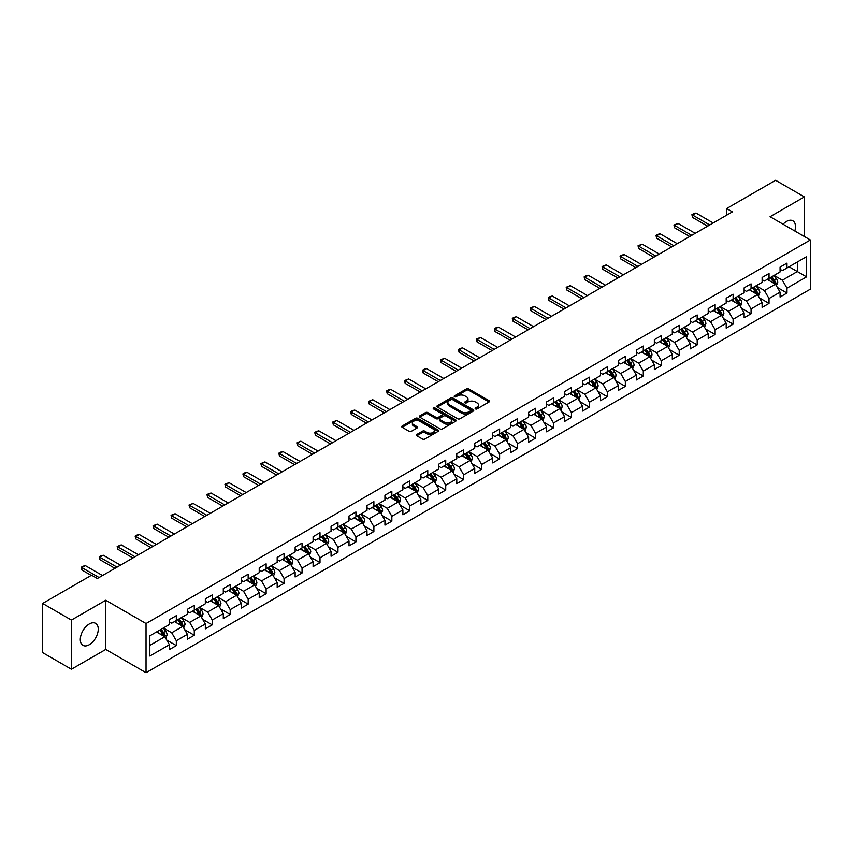 <?xml version="1.0" encoding="UTF-8"?>
<svg xmlns="http://www.w3.org/2000/svg" width="853" height="853" viewBox="0 0 853 853"><rect width="100%" height="100%" fill="white"/><g stroke="black" fill="none" stroke-linecap="round" stroke-linejoin="round"><path stroke-width="1.28" d="M475.462 408.907A1.12 0.65 0 0 0 477.051 408.907L489.057 401.976A1.599 0.928 0 0 0 489.526 401.315A1.599 0.928 0 0 0 489.057 400.665L468.713 388.925A1.599 0.928 0 0 0 466.452 388.925L454.446 395.856A1.12 0.65 0 0 0 456.024 396.773L457.581 395.867A5.118 2.954 0 0 1 464.81 395.867L466.506 396.848A5.118 2.954 0 0 1 468.009 398.937A5.118 2.954 0 0 1 466.506 401.027L464.949 401.923A1.12 0.65 0 0 0 466.538 402.84L468.094 401.944A5.118 2.954 0 0 1 475.324 401.944L477.019 402.915A5.118 2.954 0 0 1 478.512 405.004A5.118 2.954 0 0 1 477.019 407.094L475.462 407.99A1.12 0.65 0 0 0 475.462 408.907L475.462 407.99M89.277 644.719A12.699 7.336 120 0 0 97.573 633.534A12.699 7.336 120 0 0 95.632 623.351A12.699 7.336 120 0 0 89.277 623.98A12.699 7.336 120 0 0 80.982 635.176A12.699 7.336 120 0 0 82.933 645.348A12.699 7.336 120 0 0 89.277 644.719M794.804 231.014A12.699 7.336 120 0 0 792.863 220.81A12.699 7.336 120 0 0 786.519 221.439A12.699 7.336 120 0 0 783.065 224.232M416.84 434.465A1.599 0.928 0 0 0 416.371 435.115A1.599 0.928 0 0 0 416.84 435.766L422.544 439.06A1.599 0.928 0 0 0 424.805 439.06L438.143 431.362A1.599 0.928 0 0 0 438.613 430.712A1.599 0.928 0 0 0 438.143 430.061L417.799 418.311A1.599 0.928 0 0 0 415.539 418.311L402.2 426.01A1.599 0.928 0 0 0 401.742 426.671A1.599 0.928 0 0 0 402.2 427.321L409.099 431.298A1.599 0.928 0 0 0 411.359 431.298L417.064 428.003A1.599 0.928 0 0 0 417.533 427.353A1.599 0.928 0 0 0 417.064 426.703L413.652 424.73A4.276 2.463 0 0 1 412.394 422.981A4.276 2.463 0 0 1 415.038 420.7A4.276 2.463 0 0 1 419.697 421.233L433.089 428.963A4.276 2.463 0 0 1 434.337 430.712A4.276 2.463 0 0 1 431.693 432.993A4.276 2.463 0 0 1 427.044 432.46L424.805 431.17A1.599 0.928 0 0 0 422.544 431.17L416.84 434.465L416.84 435.766L422.544 432.503L422.544 431.17M105.74 600.256L71.428 620.067L42.65 603.444L42.65 652.63L71.428 669.253L105.74 649.442L146.034 672.708L146.034 623.522L105.74 600.256L105.74 649.442M804.368 236.526L804.368 196.904L770.056 216.715L810.35 239.981L146.034 623.522M804.368 196.904L775.58 180.292L726.649 208.537L726.649 215.191M42.65 603.444L91.58 575.199L97.338 578.515L732.407 211.864L726.649 208.537M457.688 418.77A1.599 0.928 0 0 0 459.948 418.77L473.287 411.071A1.599 0.928 0 0 0 473.756 410.421A1.599 0.928 0 0 0 473.287 409.771L452.943 398.02A1.599 0.928 0 0 0 450.683 398.02L437.354 405.719A1.599 0.928 0 0 0 436.885 406.38A1.599 0.928 0 0 0 437.354 407.03L457.688 418.77M433.9 409.141A1.12 0.65 0 0 1 435.03 409.301L455.694 421.233L442.376 428.92A1.599 0.928 0 0 1 440.116 428.92L419.783 417.17L425.487 413.908L425.487 412.575L419.783 415.869A1.599 0.928 0 0 0 419.313 416.52A1.599 0.928 0 0 0 419.783 417.17L419.783 415.869M425.487 413.908A1.599 0.928 0 0 1 427.748 413.908L427.748 412.575A1.599 0.928 0 0 0 425.487 412.575M427.748 412.575L435.99 417.341A1.599 0.928 0 0 0 438.25 417.341L442.046 415.155A1.599 0.928 0 0 0 442.504 414.494A1.599 0.928 0 0 0 442.046 413.844L433.452 408.886A1.12 0.65 0 0 1 435.03 407.979L455.715 419.911A1.599 0.928 0 0 1 456.184 420.572A1.599 0.928 0 0 1 455.715 421.222L455.715 419.911M146.034 672.708L810.35 289.167L810.35 239.981M166.708 640.038L176.315 645.593L176.315 640.731L187.372 634.355L187.372 639.206L194.281 635.218L194.281 630.367L205.328 623.98L205.328 628.842L212.237 624.854L212.237 619.992L223.294 613.616L223.294 618.468L230.203 614.48L230.203 609.628L241.25 603.242L241.25 608.104L248.159 604.105L248.159 599.254L259.216 592.878L259.216 597.729L266.125 593.741L266.125 588.89L277.172 582.503L277.172 587.354L284.081 583.367L284.081 578.515L295.138 572.139L295.138 576.991L302.047 573.003L302.047 568.151L313.094 561.764L313.094 566.616L320.003 562.628L320.003 557.777L331.06 551.401L331.06 556.252L337.959 552.264L337.959 547.413L349.016 541.026L349.016 545.877L355.925 541.89L355.925 537.038L366.982 530.662L366.982 535.513L373.881 531.526L373.881 526.674L384.938 520.287L384.938 525.139L391.847 521.151L391.847 516.3L402.893 509.923L402.893 514.775L409.803 510.787L409.803 505.936L420.86 499.549L420.86 504.4L427.769 500.412L427.769 495.561L438.815 489.185L438.815 494.036L445.724 490.048L445.724 485.197L456.781 478.81L456.781 483.662L463.691 479.674L463.691 474.822L474.737 468.446L474.737 473.298L481.646 469.31L481.646 464.459L492.703 458.072L492.703 462.923L499.613 458.935L499.613 454.084L510.659 447.708L510.659 452.559L517.568 448.571L517.568 443.72L528.625 437.333L528.625 442.185L535.535 438.197L535.535 433.345L546.581 426.969L546.581 431.821L553.49 427.833L553.49 422.981L564.547 416.595L564.547 421.446L571.446 417.458L571.446 412.607L582.503 406.231L582.503 411.082L589.412 407.094L589.412 402.243L600.469 395.856L600.469 400.707L607.368 396.72L607.368 391.868L618.425 385.492L618.425 390.343L625.334 386.356L625.334 381.504L636.381 375.117L636.381 379.969L643.29 375.981L643.29 371.13L654.347 364.753L654.347 369.605L661.256 365.617L661.256 360.766L672.303 354.379L672.303 359.23L679.212 355.243L679.212 350.391L690.269 344.015L690.269 348.866L697.178 344.879L697.178 340.016L708.225 333.64L708.225 338.492L715.134 334.504L715.134 329.653L726.191 323.266L726.191 328.128L733.1 324.14L733.1 319.278L744.147 312.902L744.147 317.753L751.056 313.765L751.056 308.914L762.113 302.527L762.113 307.389L769.022 303.401L769.022 298.539L780.068 292.163L780.068 297.015L786.978 293.027L786.978 288.175L806.554 276.873L806.554 256.668L797.342 261.988L797.342 271.553L806.554 276.873M176.315 645.593L169.406 649.581L169.406 644.719L149.84 656.021L149.84 635.816L169.406 624.513L169.406 619.662L176.315 615.674L176.315 620.526L187.372 614.149L187.372 609.298L194.281 605.31L194.281 610.162L205.328 603.775L205.328 598.923L212.237 594.936L212.237 599.787L223.294 593.411L223.294 588.559L230.203 584.572L230.203 589.423L241.25 583.036L241.25 578.185L248.159 574.197L248.159 579.048L259.216 572.672L259.216 567.821L266.125 563.833L266.125 568.684L277.172 562.298L277.172 557.446L284.081 553.458L284.081 558.31L295.138 551.934L295.138 547.082L302.047 543.094L302.047 547.946L313.094 541.559L313.094 536.708L320.003 532.72L320.003 537.571L331.06 531.195L331.06 526.344L337.959 522.356L337.959 527.207L349.016 520.82L349.016 515.969L355.925 511.981L355.925 516.833L366.982 510.457L366.982 505.605L373.881 501.607L373.881 506.469L384.938 500.082L384.938 495.23L391.847 491.243L391.847 496.094L402.893 489.718L402.893 484.856L409.803 480.868L409.803 485.73L420.86 479.343L420.86 474.492L427.769 470.504L427.769 475.356L438.815 468.979L438.815 464.117L445.724 460.13L445.724 464.992L456.781 458.605L456.781 453.753L463.691 449.766L463.691 454.617L474.737 448.241L474.737 443.379L481.646 439.391L481.646 444.242L492.703 437.866L492.703 433.015L499.613 429.027L499.613 433.878L510.659 427.492L510.659 422.64L517.568 418.652L517.568 423.504L528.625 417.128L528.625 412.276L535.535 408.288L535.535 413.14L546.581 406.753L546.581 401.902L553.49 397.914L553.49 402.765L564.547 396.389L564.547 391.538L571.446 387.55L571.446 392.401L582.503 386.014L582.503 381.163L589.412 377.175L589.412 382.027L600.469 375.651L600.469 370.799L607.368 366.811L607.368 371.663L618.425 365.276L618.425 360.424L625.334 356.437L625.334 361.288L636.381 354.912L636.381 350.061L643.29 346.073L643.29 350.924L654.347 344.537L654.347 339.686L661.256 335.698L661.256 340.55L672.303 334.173L672.303 329.322L679.212 325.334L679.212 330.186L690.269 323.799L690.269 318.947L697.178 314.96L697.178 319.811L708.225 313.435L708.225 308.583L715.134 304.596L715.134 309.447L726.191 303.06L726.191 298.209L733.1 294.221L733.1 299.072L744.147 292.696L744.147 287.845L751.056 283.857L751.056 288.709L762.113 282.322L762.113 277.47L769.022 273.482L769.022 278.334L780.068 271.958L780.068 267.106L786.978 263.119L786.978 267.97L806.554 256.668M174.481 621.592L182.766 626.379L171.709 632.755L163.424 627.968M169.406 621.858L171.709 623.191L176.315 620.526M171.709 632.755L176.315 640.731M182.766 626.379L187.372 634.355M192.437 611.217L200.722 616.005L189.675 622.391L181.38 617.604M187.372 611.484L189.675 612.817L194.281 610.162M189.675 622.391L194.281 630.367M200.722 616.005L205.328 623.98M210.392 600.853L218.688 605.641L207.631 612.017L199.346 607.229M205.328 601.12L207.631 602.453L212.237 599.787M207.631 612.017L212.237 619.992M218.688 605.641L223.294 613.616M228.359 590.479L236.644 595.266L225.597 601.653L217.302 596.865M223.294 590.745L225.597 592.078L230.203 589.423M225.597 601.653L230.203 609.628M236.644 595.266L241.25 603.242M246.314 580.115L254.61 584.902L243.553 591.278L235.268 586.491M241.25 580.381L243.553 581.714L248.159 579.048M243.553 591.278L248.159 599.254M254.61 584.902L259.216 592.878M264.281 569.74L272.565 574.527L261.519 580.914L253.224 576.127M259.216 570.007L261.519 571.339L266.125 568.684M261.519 580.914L266.125 588.89M272.565 574.527L277.172 582.503M282.236 559.376L290.532 564.164L279.475 570.54L271.19 565.752M277.172 559.643L279.475 560.975L284.081 558.31M279.475 570.54L284.081 578.515M290.532 564.164L295.138 572.139M300.203 549.001L308.487 553.789L297.441 560.176L289.146 555.388M295.138 549.268L297.441 550.601L302.047 547.946M297.441 560.176L302.047 568.151M308.487 553.789L313.094 561.764M318.158 538.638L326.454 543.425L315.397 549.801L307.112 545.014M313.094 538.904L315.397 540.226L320.003 537.571M315.397 549.801L320.003 557.777M326.454 543.425L331.06 551.401M336.125 528.263L344.409 533.05L333.363 539.437L325.068 534.65M331.06 528.529L333.363 529.862L337.959 527.207M333.363 539.437L337.959 547.413M344.409 533.05L349.016 541.026M354.08 517.899L362.376 522.686L351.319 529.063L343.034 524.275M349.016 518.166L351.319 519.488L355.925 516.833M351.319 529.063L355.925 537.038M362.376 522.686L366.982 530.662M372.047 507.524L380.331 512.312L369.274 518.699L360.99 513.911M366.982 507.791L369.274 509.124L373.881 506.469M369.274 518.699L373.881 526.674M380.331 512.312L384.938 520.287M390.002 497.16L398.298 501.948L387.241 508.324L378.945 503.537M384.938 497.427L387.241 498.749L391.847 496.094M387.241 508.324L391.847 516.3M398.298 501.948L402.893 509.923M407.969 486.786L416.253 491.573L405.196 497.96L396.912 493.173M402.893 487.052L405.196 488.385L409.803 485.73M405.196 497.96L409.803 505.936M416.253 491.573L420.86 499.549M425.924 476.422L434.209 481.209L423.163 487.585L414.867 482.798M420.86 476.688L423.163 478.011L427.769 475.356M423.163 487.585L427.769 495.561M434.209 481.209L438.815 489.185M443.88 466.047L452.175 470.835L441.118 477.222L432.834 472.434M438.815 466.314L441.118 467.647L445.724 464.992M441.118 477.222L445.724 485.197M452.175 470.835L456.781 478.81M461.846 455.683L470.131 460.471L459.085 466.847L450.789 462.059M456.781 455.95L459.085 457.272L463.691 454.617M459.085 466.847L463.691 474.822M470.131 460.471L474.737 468.446M479.802 445.309L488.097 450.096L477.04 456.483L468.755 451.695M474.737 445.575L477.04 446.908L481.646 444.242M477.04 456.483L481.646 464.459M488.097 450.096L492.703 458.072M497.768 434.945L506.053 439.732L495.007 446.108L486.711 441.321M492.703 435.211L495.007 436.533L499.613 433.878M495.007 446.108L499.613 454.084M506.053 439.732L510.659 447.708M515.724 424.57L524.019 429.358L512.962 435.744L504.677 430.957M510.659 424.837L512.962 426.169L517.568 423.504M512.962 435.744L517.568 443.72M524.019 429.358L528.625 437.333M533.69 414.206L541.975 418.994L530.929 425.37L522.633 420.582M528.625 414.473L530.929 415.795L535.535 413.14M530.929 425.37L535.535 433.345M541.975 418.994L546.581 426.969M551.646 403.832L559.941 408.619L548.884 415.006L540.599 410.218M546.581 404.098L548.884 405.431L553.49 402.765M548.884 415.006L553.49 422.981M559.941 408.619L564.547 416.595M569.612 393.468L577.897 398.255L566.85 404.631L558.555 399.844M564.547 393.734L566.85 395.056L571.446 392.401M566.85 404.631L571.446 412.607M577.897 398.255L582.503 406.231M587.568 383.093L595.863 387.88L584.806 394.257L576.521 389.48M582.503 383.36L584.806 384.692L589.412 382.027M584.806 394.257L589.412 402.243M595.863 387.88L600.469 395.856M605.534 372.729L613.819 377.506L602.762 383.893L594.477 379.105M600.469 372.996L602.762 374.318L607.368 371.663M602.762 383.893L607.368 391.868M613.819 377.506L618.425 385.492M623.49 362.354L631.785 367.142L620.728 373.518L612.433 368.741M618.425 362.621L620.728 363.954L625.334 361.288M620.728 373.518L625.334 381.504M631.785 367.142L636.381 375.117M641.456 351.99L649.741 356.767L638.684 363.154L630.399 358.367M636.381 352.257L638.684 353.579L643.29 350.924M638.684 363.154L643.29 371.13M649.741 356.767L654.347 364.753M659.412 341.616L667.696 346.403L656.65 352.779L648.355 348.003M654.347 341.882L656.65 343.215L661.256 340.55M656.65 352.779L661.256 360.766M667.696 346.403L672.303 354.379M677.367 331.252L685.663 336.029L674.606 342.416L666.321 337.628M672.303 331.508L674.606 332.841L679.212 330.186M674.606 342.416L679.212 350.391M685.663 336.029L690.269 344.015M695.334 320.877L703.618 325.665L692.572 332.041L684.277 327.264M690.269 321.144L692.572 322.477L697.178 319.811M692.572 332.041L697.178 340.016M703.618 325.665L708.225 333.64M713.289 310.513L721.585 315.29L710.528 321.677L702.243 316.889M708.225 310.769L710.528 312.102L715.134 309.447M710.528 321.677L715.134 329.653M721.585 315.29L726.191 323.266M731.256 300.139L739.54 304.926L728.494 311.302L720.199 306.515M726.191 300.405L728.494 301.738L733.1 299.072M728.494 311.302L733.1 319.278M739.54 304.926L744.147 312.902M749.211 289.775L757.507 294.552L746.45 300.938L738.165 296.151M744.147 290.031L746.45 291.363L751.056 288.709M746.45 300.938L751.056 308.914M757.507 294.552L762.113 302.527M767.178 279.4L775.462 284.188L764.416 290.564L756.121 285.776M762.113 279.667L764.416 281L769.022 278.334M764.416 290.564L769.022 298.539M775.462 284.188L780.068 292.163M789.046 266.776L797.342 271.553L782.372 280.2L774.087 275.412M780.068 269.292L782.372 270.625L786.978 267.97M782.372 280.2L786.978 288.175M71.428 620.067L71.428 669.253M149.84 645.39L164.81 636.743L156.515 631.966M164.81 636.743L169.406 644.719M777.36 287.472L786.978 293.027M759.405 297.846L769.022 303.401M741.449 308.21L751.056 313.765M723.483 318.585L733.1 324.14M705.527 328.959L715.134 334.504M687.561 339.323L697.178 344.879M669.605 349.698L679.212 355.243M651.639 360.062L661.256 365.617M633.683 370.437L643.29 375.981M615.717 380.801L625.334 386.356M597.761 391.175L607.368 396.72M579.795 401.539L589.412 407.094M561.839 411.914L571.446 417.458M543.873 422.278L553.49 427.833M525.917 432.652L535.535 438.197M507.951 443.016L517.568 448.571M489.995 453.391L499.613 458.935M472.04 463.755L481.646 469.31M454.073 474.129L463.691 479.674M436.118 484.493L445.724 490.048M418.151 494.868L427.769 500.412M400.196 505.232L409.803 510.787M382.229 515.607L391.847 521.151M364.274 525.97L373.881 531.526M346.307 536.345L355.925 541.89M328.352 546.709L337.959 552.264M310.385 557.084L320.003 562.628M292.43 567.448L302.047 573.003M274.463 577.822L284.081 583.367M256.508 588.186L266.125 593.741M238.552 598.561L248.159 604.105M220.586 608.925L230.203 614.48M202.63 619.299L212.237 624.854M184.664 629.663L194.281 635.218M475.91 409.067L477.019 408.427A5.118 2.954 0 0 0 478.512 406.337L478.512 405.004M468.009 398.937L468.009 400.27A5.118 2.954 0 0 1 466.506 402.36L465.397 402.989M489.057 400.665L489.057 401.976L468.713 390.247A1.599 0.928 0 0 0 466.452 390.247L454.894 396.922M473.266 411.082L452.943 399.353A1.599 0.928 0 0 0 450.683 399.353L437.376 407.041L437.354 405.719M470.461 410.879A1.12 0.65 0 0 0 470.461 409.962L452.612 399.652A1.12 0.65 0 0 0 451.024 399.652L449.382 400.601A5.118 2.954 0 0 0 447.889 402.691A5.118 2.954 0 0 0 449.382 404.78L461.59 411.828A5.118 2.954 0 0 0 468.819 411.828L470.461 410.879L470.461 412.212A1.12 0.65 0 0 0 470.792 411.754L470.792 410.421M447.889 402.691L447.889 404.023A5.118 2.954 0 0 0 449.382 406.103L449.382 404.78M470.461 412.212L468.819 413.151A5.118 2.954 0 0 1 461.59 413.151L449.382 406.103M427.748 413.908L435.99 418.663A1.599 0.928 0 0 0 438.25 418.663L442.046 416.477A1.599 0.928 0 0 0 442.504 415.827L442.504 414.494M444.552 422.278A4.276 2.463 0 0 0 449.211 422.811A4.276 2.463 0 0 0 451.855 420.529A4.276 2.463 0 0 0 450.597 418.791L445.884 416.061A1.599 0.928 0 0 0 443.624 416.061L439.839 418.247A1.599 0.928 0 0 0 439.37 418.908A1.599 0.928 0 0 0 439.839 419.559L444.552 422.278L444.552 423.61A4.276 2.463 0 0 0 449.211 424.144A4.276 2.463 0 0 0 451.855 421.862L451.855 420.529M439.37 418.908L439.37 420.23A1.599 0.928 0 0 0 439.839 420.881L439.839 419.559M444.552 423.61L439.839 420.881M434.337 430.712L434.337 432.044A4.276 2.463 0 0 1 431.693 434.326A4.276 2.463 0 0 1 427.044 433.782L424.805 432.503A1.599 0.928 0 0 0 422.544 432.503M412.394 422.981L412.394 424.314A4.276 2.463 0 0 0 413.652 426.052L413.652 424.73M417.064 426.703L417.064 428.003L413.652 426.052M438.143 430.061L438.143 431.362L417.799 419.644A1.599 0.928 0 0 0 415.539 419.644L402.221 427.332M776.379 285.766L777.744 282.311A4.318 2.495 -120 0 0 776.369 278.632L773.991 275.466M769.854 280.946L768.233 278.792M770.419 277.524L772.797 280.701A4.318 2.495 60 0 1 774.034 283.292L775.42 282.492A4.318 2.495 -120 0 0 774.183 279.901L771.805 276.724M770.717 277.353L773.362 280.872A2.196 1.269 60 0 1 773.756 281.543L775.42 282.492M709.728 224.957L692.551 215.041L692.551 217.44L691.911 214.679L693.638 213.676L696.005 213.047L713.183 222.964M707.649 226.152L692.551 217.44M696.005 213.047L692.551 215.041L691.911 214.679M758.413 296.13L759.788 292.686A4.318 2.495 -120 0 0 758.402 289.007L756.035 285.83M751.888 291.31L750.277 289.156M752.463 287.898L754.841 291.065A4.318 2.495 60 0 1 756.078 293.667L757.453 292.867A4.318 2.495 -120 0 0 756.216 290.265L753.839 287.098M752.762 287.717L755.395 291.236A2.196 1.269 60 0 1 755.801 291.907L757.453 292.867M740.457 306.504L741.822 303.05A4.318 2.495 -120 0 0 740.447 299.371L738.069 296.204M733.932 301.685L732.311 299.531M734.497 298.262L736.875 301.44A4.318 2.495 60 0 1 738.112 304.031L739.498 303.231A4.318 2.495 -120 0 0 738.261 300.64L735.883 297.462M734.806 298.092L737.44 301.61A2.196 1.269 60 0 1 737.834 302.282L739.498 303.231M691.762 235.332L674.584 225.416L674.584 227.804L673.955 225.043L678.039 223.422L695.216 233.338M689.693 236.526L674.584 227.804M678.039 223.422L674.584 225.416L673.955 225.043M673.806 245.696L656.629 235.78L656.629 238.179L655.989 235.417L657.716 234.415L660.083 233.786L677.261 243.702M671.727 246.901L656.629 238.179M660.083 233.786L656.629 235.78L655.989 235.417M722.491 316.868L723.866 313.424A4.318 2.495 -120 0 0 722.48 309.746L720.113 306.568M715.966 312.049L714.356 309.895M716.541 308.637L718.919 311.803A4.318 2.495 60 0 1 720.156 314.405L721.531 313.605A4.318 2.495 -120 0 0 720.295 311.004L717.917 307.837M716.84 308.455L719.474 311.985A2.196 1.269 60 0 1 719.879 312.646L721.531 313.605M704.535 327.243L705.9 323.788A4.318 2.495 -120 0 0 704.525 320.12L702.147 316.943M698.01 322.423L696.389 320.27M698.575 319.001L700.953 322.178A4.318 2.495 60 0 1 702.19 324.769L703.576 323.969A4.318 2.495 -120 0 0 702.339 321.378L699.961 318.201M698.884 318.83L701.518 322.349A2.196 1.269 60 0 1 701.912 323.02L703.576 323.969M686.569 337.607L687.944 334.163A4.318 2.495 -120 0 0 686.569 330.484L684.191 327.317M680.044 332.787L678.434 330.633M680.619 329.375L682.997 332.542A4.318 2.495 60 0 1 684.234 335.144L685.609 334.344A4.318 2.495 -120 0 0 684.373 331.742L682.005 328.576M680.918 329.194L683.552 332.723A2.196 1.269 60 0 1 683.957 333.384L685.609 334.344M655.84 256.071L638.662 246.154L638.662 248.543L638.033 245.781L642.117 244.161L659.294 254.077M653.771 257.265L638.662 248.543M642.117 244.161L638.662 246.154L638.033 245.781M637.884 266.435L620.707 256.518L620.707 258.917L620.067 256.156L621.794 255.154L624.161 254.525L641.339 264.441M635.805 267.639L620.707 258.917M624.161 254.525L620.707 256.518L620.067 256.156M619.918 276.809L602.74 266.893L602.74 269.281L602.111 266.52L606.195 264.899L623.372 274.815M617.849 278.003L602.74 269.281M606.195 264.899L602.74 266.893L602.111 266.52M601.962 287.173L584.785 277.257L584.785 279.656L584.145 276.894L585.872 275.892L588.239 275.263L605.417 285.179M599.894 288.378L584.785 279.656M588.239 275.263L584.785 277.257L584.145 276.894M583.996 297.548L566.818 287.632L566.818 290.02L566.189 287.258L570.273 285.638L587.45 295.554M581.927 298.742L566.818 290.02M570.273 285.638L566.818 287.632L566.189 287.258M566.04 307.912L548.863 297.996L548.863 300.395L548.234 297.633L549.961 296.631L552.317 296.002L569.495 305.918M563.972 309.117L548.863 300.395M552.317 296.002L548.863 297.996L548.234 297.633M548.084 318.286L530.897 308.37L530.897 310.759L530.267 307.997L534.351 306.376L551.528 316.292M546.005 319.48L530.897 310.759M534.351 306.376L530.897 308.37L530.267 307.997M530.118 328.65L512.941 318.734L512.941 321.133L512.312 318.372L514.039 317.369L516.396 316.74L533.573 326.656M528.05 329.855L512.941 321.133M516.396 316.74L512.941 318.734L512.312 318.372M512.163 339.025L494.985 329.109L494.985 331.497L494.345 328.746L496.073 327.744L498.429 327.115L515.617 337.031M510.083 340.219L494.985 331.497M498.429 327.115L494.985 329.109L494.345 328.746M494.196 349.389L477.019 339.473L477.019 341.872L476.39 339.11L480.474 337.479L497.651 347.395M492.128 350.594L477.019 341.872M480.474 337.479L477.019 339.473L476.39 339.11M476.241 359.763L459.063 349.847L459.063 352.236L458.424 349.485L460.151 348.482L462.518 347.853L479.695 357.77M474.161 360.958L459.063 352.236M462.518 347.853L459.063 349.847L458.424 349.485M458.274 370.127L441.097 360.211L441.097 362.61L440.468 359.849L444.552 358.217L461.729 368.133M456.206 371.332L441.097 362.61M444.552 358.217L441.097 360.211L440.468 359.849M440.319 380.502L423.141 370.586L423.141 372.974L422.502 370.223L424.229 369.221L426.596 368.592L443.773 378.508M438.239 381.696L423.141 372.974M426.596 368.592L423.141 370.586L422.502 370.223M422.352 390.877L405.175 380.95L405.175 383.349L404.546 380.587L408.63 378.956L425.807 388.872M420.284 392.071L405.175 383.349M408.63 378.956L405.175 380.95L404.546 380.587M404.397 401.241L387.219 391.324L387.219 393.713L386.58 390.962L388.307 389.96L390.674 389.331L407.851 399.247M402.317 402.435L387.219 393.713M390.674 389.331L387.219 391.324L386.58 390.962M386.43 411.615L369.253 401.688L369.253 404.087L368.624 401.326L372.708 399.694L389.885 409.621M384.362 412.809L369.253 404.087M372.708 399.694L369.253 401.688L368.624 401.326M368.475 421.979L351.297 412.063L351.297 414.451L350.658 411.7L352.385 410.698L354.752 410.069L371.929 419.985M366.406 423.173L351.297 414.451M354.752 410.069L351.297 412.063L350.658 411.7M350.508 432.354L333.331 422.427L333.331 424.826L332.702 422.064L336.786 420.433L353.963 430.36M348.44 433.548L333.331 424.826M336.786 420.433L333.331 422.427L332.702 422.064M332.553 442.718L315.375 432.802L315.375 435.19L314.746 432.439L316.474 431.437L318.83 430.808L336.007 440.724M330.484 443.912L315.375 435.19M318.83 430.808L315.375 432.802L314.746 432.439M668.613 347.981L669.978 344.527A4.318 2.495 -120 0 0 668.603 340.859L666.225 337.681M662.088 343.162L660.467 341.008M662.653 339.739L665.031 342.917A4.318 2.495 60 0 1 666.268 345.508L667.654 344.708A4.318 2.495 -120 0 0 666.417 342.117L664.039 338.94M662.962 339.569L665.596 343.087A2.196 1.269 60 0 1 665.99 343.759L667.654 344.708M650.647 358.345L652.023 354.901A4.318 2.495 -120 0 0 650.647 351.223L648.269 348.056M644.122 353.526L642.512 351.372M644.697 350.114L647.075 353.281A4.318 2.495 60 0 1 648.312 355.882L649.687 355.083A4.318 2.495 -120 0 0 648.451 352.492L646.084 349.314M644.996 349.943L647.63 353.462A2.196 1.269 60 0 1 648.035 354.123L649.687 355.083M632.691 368.72L634.056 365.265A4.318 2.495 -120 0 0 632.681 361.597L630.303 358.42M626.166 363.9L624.545 361.747M626.742 360.478L629.109 363.655A4.318 2.495 60 0 1 630.346 366.246L631.732 365.447A4.318 2.495 -120 0 0 630.495 362.856L628.117 359.689M627.04 360.307L629.674 363.826A2.196 1.269 60 0 1 630.068 364.498L631.732 365.447M614.725 379.084L616.101 375.64A4.318 2.495 -120 0 0 614.725 371.961L612.347 368.795M608.2 374.264L606.59 372.111M608.775 370.852L611.153 374.019A4.318 2.495 60 0 1 612.39 376.621L613.765 375.821A4.318 2.495 -120 0 0 612.539 373.23L610.162 370.053M609.074 370.682L611.718 374.2A2.196 1.269 60 0 1 612.113 374.862L613.765 375.821M596.769 389.458L598.134 386.004A4.318 2.495 -120 0 0 596.759 382.336L594.381 379.159M590.244 384.639L588.623 382.485M590.82 381.216L593.198 384.394A4.318 2.495 60 0 1 594.424 386.985L595.81 386.185A4.318 2.495 -120 0 0 594.573 383.594L592.195 380.427M591.118 381.046L593.752 384.564A2.196 1.269 60 0 1 594.157 385.236L595.81 386.185M578.803 399.822L580.179 396.378A4.318 2.495 -120 0 0 578.803 392.7L576.425 389.533M572.278 395.003L570.668 392.849M572.853 391.591L575.231 394.758A4.318 2.495 60 0 1 576.468 397.359L577.844 396.56A4.318 2.495 -120 0 0 576.617 393.969L574.24 390.791M573.152 391.42L575.796 394.939A2.196 1.269 60 0 1 576.191 395.6L577.844 396.56M560.847 410.197L562.212 406.742A4.318 2.495 -120 0 0 560.837 403.074L558.459 399.897M554.322 405.378L552.712 403.224M554.898 401.955L557.276 405.132A4.318 2.495 60 0 1 558.502 407.723L559.888 406.924A4.318 2.495 -120 0 0 558.651 404.333L556.273 401.166M555.196 401.784L557.83 405.303A2.196 1.269 60 0 1 558.235 405.975L559.888 406.924M542.892 420.561L544.257 417.117A4.318 2.495 -120 0 0 542.881 413.438L540.503 410.272M536.356 415.742L534.746 413.588M536.932 412.33L539.309 415.496A4.318 2.495 60 0 1 540.546 418.098L541.932 417.298A4.318 2.495 -120 0 0 540.695 414.707L538.318 411.53M537.23 412.159L539.874 415.678A2.196 1.269 60 0 1 540.269 416.339L541.932 417.298M524.926 430.936L526.301 427.481A4.318 2.495 -120 0 0 524.915 423.813L522.548 420.636M518.4 426.116L516.79 423.962M518.976 422.693L521.354 425.871A4.318 2.495 60 0 1 522.58 428.462L523.966 427.673A4.318 2.495 -120 0 0 522.729 425.071L520.351 421.904M519.274 422.523L521.908 426.042A2.196 1.269 60 0 1 522.313 426.713L523.966 427.673M506.97 441.3L508.335 437.856A4.318 2.495 -120 0 0 506.959 434.177L504.581 431.01M500.444 436.48L498.824 434.326M501.01 433.068L503.387 436.235A4.318 2.495 60 0 1 504.624 438.837L506.01 438.037A4.318 2.495 -120 0 0 504.773 435.446L502.396 432.268M501.319 432.897L503.952 436.416A2.196 1.269 60 0 1 504.347 437.077L506.01 438.037M489.004 451.674L490.379 448.22A4.318 2.495 -120 0 0 488.993 444.552L486.626 441.374M482.478 446.855L480.868 444.701M483.054 443.432L485.432 446.609A4.318 2.495 60 0 1 486.668 449.2L488.044 448.411A4.318 2.495 -120 0 0 486.807 445.81L484.429 442.643M483.352 443.261L485.986 446.78A2.196 1.269 60 0 1 486.391 447.452L488.044 448.411M471.048 462.038L472.413 458.594A4.318 2.495 -120 0 0 471.037 454.916L468.66 451.749M464.522 457.229L462.902 455.065M465.088 453.807L467.465 456.973A4.318 2.495 60 0 1 468.702 459.575L470.088 458.775A4.318 2.495 -120 0 0 468.851 456.184L466.474 453.007M465.397 453.636L468.03 457.155A2.196 1.269 60 0 1 468.425 457.816L470.088 458.775M453.082 472.413L454.457 468.958A4.318 2.495 -120 0 0 453.082 465.29L450.704 462.113M446.556 467.593L444.946 465.439M447.132 464.171L449.51 467.348A4.318 2.495 60 0 1 450.747 469.939L452.122 469.15A4.318 2.495 -120 0 0 450.885 466.548L448.518 463.382M447.43 464L450.064 467.519A2.196 1.269 60 0 1 450.469 468.19L452.122 469.15M435.126 482.777L436.491 479.333A4.318 2.495 -120 0 0 435.115 475.654L432.738 472.487M428.601 477.968L426.98 475.803M429.166 474.545L431.543 477.712A4.318 2.495 60 0 1 432.78 480.314L434.166 479.514A4.318 2.495 -120 0 0 432.929 476.923L430.552 473.746M429.475 474.375L432.108 477.893A2.196 1.269 60 0 1 432.503 478.554L434.166 479.514M417.16 493.151L418.535 489.697A4.318 2.495 -120 0 0 417.16 486.029L414.782 482.851M410.634 488.332L409.024 486.178M411.21 484.92L413.588 488.087A4.318 2.495 60 0 1 414.825 490.678L416.2 489.889A4.318 2.495 -120 0 0 414.963 487.287L412.596 484.12M411.509 484.739L414.142 488.257A2.196 1.269 60 0 1 414.547 488.929L416.2 489.889M399.204 503.515L400.569 500.071A4.318 2.495 -120 0 0 399.193 496.393L396.816 493.226M392.679 498.706L391.058 496.542M393.254 495.284L395.621 498.461A4.318 2.495 60 0 1 396.858 501.052L398.244 500.253A4.318 2.495 -120 0 0 397.008 497.662L394.63 494.484M393.553 495.113L396.187 498.632A2.196 1.269 60 0 1 396.581 499.293L398.244 500.253M381.238 513.89L382.613 510.435A4.318 2.495 -120 0 0 381.238 506.767L378.86 503.59M374.712 509.07L373.102 506.917M375.288 505.658L377.666 508.825A4.318 2.495 60 0 1 378.903 511.416L380.278 510.627A4.318 2.495 -120 0 0 379.052 508.025L376.674 504.859M375.587 505.477L378.231 508.996A2.196 1.269 60 0 1 378.625 509.667L380.278 510.627M363.282 524.254L364.647 520.81A4.318 2.495 -120 0 0 363.271 517.131L360.894 513.964M356.757 519.445L355.136 517.291M357.332 516.022L359.699 519.2A4.318 2.495 60 0 1 360.936 521.791L362.322 520.991A4.318 2.495 -120 0 0 361.086 518.4L358.708 515.223M357.631 515.852L360.265 519.37A2.196 1.269 60 0 1 360.67 520.031L362.322 520.991M345.316 534.628L346.691 531.174A4.318 2.495 -120 0 0 345.316 527.506L342.938 524.328M338.79 529.809L337.18 527.655M339.366 526.397L341.744 529.564A4.318 2.495 60 0 1 342.981 532.155L344.356 531.366A4.318 2.495 -120 0 0 343.13 528.764L340.752 525.597M339.665 526.216L342.309 529.734A2.196 1.269 60 0 1 342.703 530.406L344.356 531.366M327.36 545.003L328.725 541.548A4.318 2.495 -120 0 0 327.349 537.87L324.972 534.703M320.835 540.184L319.225 538.03M321.41 536.761L323.788 539.938A4.318 2.495 60 0 1 325.014 542.529L326.4 541.73A4.318 2.495 -120 0 0 325.164 539.139L322.786 535.961M321.709 536.59L324.343 540.109A2.196 1.269 60 0 1 324.748 540.77L326.4 541.73M309.404 555.367L310.769 551.912A4.318 2.495 -120 0 0 309.394 548.244L307.016 545.067M302.868 550.548L301.258 548.394M303.444 547.136L305.822 550.302A4.318 2.495 60 0 1 307.059 552.904L308.445 552.104A4.318 2.495 -120 0 0 307.208 549.503L304.83 546.336M303.743 546.954L306.387 550.473A2.196 1.269 60 0 1 306.781 551.145L308.445 552.104M291.438 565.742L292.803 562.287A4.318 2.495 -120 0 0 291.427 558.608L289.06 555.442M284.913 560.922L283.303 558.768M285.488 557.499L287.866 560.677A4.318 2.495 60 0 1 289.092 563.268L290.478 562.468A4.318 2.495 -120 0 0 289.242 559.877L286.864 556.7M285.787 557.329L288.421 560.847A2.196 1.269 60 0 1 288.826 561.519L290.478 562.468M273.482 576.106L274.847 572.651A4.318 2.495 -120 0 0 273.472 568.983L271.094 565.806M266.957 571.286L265.336 569.132M267.522 567.874L269.9 571.041A4.318 2.495 60 0 1 271.137 573.642L272.523 572.843A4.318 2.495 -120 0 0 271.286 570.241L268.908 567.074M267.831 567.693L270.465 571.211A2.196 1.269 60 0 1 270.859 571.883L272.523 572.843M255.516 586.48L256.892 583.025A4.318 2.495 -120 0 0 255.505 579.347L253.138 576.18M248.991 581.661L247.381 579.507M249.566 578.238L251.944 581.415A4.318 2.495 60 0 1 253.181 584.006L254.557 583.207A4.318 2.495 -120 0 0 253.32 580.616L250.942 577.438M249.865 578.067L252.499 581.586A2.196 1.269 60 0 1 252.904 582.258L254.557 583.207M237.56 596.844L238.925 593.4A4.318 2.495 -120 0 0 237.55 589.722L235.172 586.544M231.035 592.025L229.414 589.871M231.6 588.613L233.978 591.779A4.318 2.495 60 0 1 235.215 594.381L236.601 593.581A4.318 2.495 -120 0 0 235.364 590.98L232.986 587.813M231.909 588.431L234.543 591.95A2.196 1.269 60 0 1 234.938 592.622L236.601 593.581M314.586 453.092L297.409 443.165L297.409 445.565L296.78 442.803L300.864 441.172L318.041 451.098M312.518 454.286L297.409 445.565M300.864 441.172L297.409 443.165L296.78 442.803M296.631 463.456L279.453 453.54L279.453 455.928L278.824 453.178L280.552 452.175L282.908 451.546L300.085 461.462M294.562 464.65L279.453 455.928M282.908 451.546L279.453 453.54L278.824 453.178M278.675 473.831L261.498 463.915L261.498 466.303L260.858 463.542L264.942 461.91L282.119 471.837M276.596 475.025L261.498 466.303M264.942 461.91L261.498 463.915L260.858 463.542M260.709 484.195L243.531 474.279L243.531 476.667L242.902 473.916L244.63 472.914L246.986 472.285L264.163 482.201M258.64 485.389L243.531 476.667M246.986 472.285L243.531 474.279L242.902 473.916M242.753 494.569L225.576 484.653L225.576 487.042L224.936 484.28L229.03 482.659L246.208 492.576M240.674 495.764L225.576 487.042M229.03 482.659L225.576 484.653L224.936 484.28M224.787 504.933L207.61 495.017L207.61 497.406L206.98 494.655L208.708 493.652L211.064 493.023L228.241 502.939M222.718 506.128L207.61 497.406M211.064 493.023L207.61 495.017L206.98 494.655M206.831 515.308L189.654 505.392L189.654 507.78L189.014 505.019L193.109 503.398L210.286 513.314M204.752 516.502L189.654 507.78M193.109 503.398L189.654 505.392L189.014 505.019M188.865 525.672L171.688 515.756L171.688 518.155L171.058 515.393L172.786 514.391L175.142 513.762L192.32 523.678M186.796 526.866L171.688 518.155M175.142 513.762L171.688 515.756L171.058 515.393M170.909 536.047L153.732 526.13L153.732 528.519L153.092 525.757L157.187 524.137L174.364 534.053M168.83 537.241L153.732 528.519M157.187 524.137L153.732 526.13L153.092 525.757M219.594 607.219L220.97 603.764A4.318 2.495 -120 0 0 219.594 600.085L217.216 596.919M213.069 602.399L211.459 600.245M213.645 598.977L216.022 602.154A4.318 2.495 60 0 1 217.259 604.745L218.635 603.945A4.318 2.495 -120 0 0 217.398 601.354L215.02 598.177M213.943 598.806L216.577 602.325A2.196 1.269 60 0 1 216.982 602.996L218.635 603.945M152.943 546.41L135.766 536.494L135.766 538.893L135.137 536.132L136.864 535.13L139.22 534.5L156.398 544.417M150.874 547.605L135.766 538.893M139.22 534.5L135.766 536.494L135.137 536.132M201.639 617.583L203.003 614.139A4.318 2.495 -120 0 0 201.628 610.46L199.25 607.283M195.113 612.763L193.492 610.609M195.678 609.351L198.056 612.518A4.318 2.495 60 0 1 199.293 615.12L200.679 614.32A4.318 2.495 -120 0 0 199.442 611.718L197.064 608.552M195.987 609.17L198.621 612.689A2.196 1.269 60 0 1 199.016 613.36L200.679 614.32M134.987 556.785L117.81 546.869L117.81 549.257L117.17 546.496L121.265 544.875L138.442 554.791M132.908 557.979L117.81 549.257M121.265 544.875L117.81 546.869L117.17 546.496M183.672 627.957L185.048 624.503A4.318 2.495 -120 0 0 183.672 620.824L181.294 617.657M177.147 623.138L175.537 620.984M177.723 619.715L180.1 622.893A4.318 2.495 60 0 1 181.337 625.484L182.713 624.684A4.318 2.495 -120 0 0 181.476 622.093L179.109 618.915M178.021 619.545L180.655 623.063A2.196 1.269 60 0 1 181.06 623.735L182.713 624.684M117.021 567.149L99.844 557.233L99.844 559.632L99.215 556.87L100.942 555.868L103.298 555.239L120.476 565.155M114.952 568.343L99.844 559.632M103.298 555.239L99.844 557.233L99.215 556.87M165.717 638.321L167.081 634.877A4.318 2.495 -120 0 0 165.706 631.199L163.328 628.021M159.191 633.502L157.57 631.348M159.767 630.09L162.134 633.257A4.318 2.495 60 0 1 163.371 635.858L164.757 635.058A4.318 2.495 -120 0 0 163.52 632.457L161.142 629.29M160.065 629.909L162.699 633.427A2.196 1.269 60 0 1 163.094 634.099L164.757 635.058M99.065 577.524L81.888 567.608L81.888 569.996L81.259 567.234L82.976 566.243L85.343 565.614L102.52 575.53M91.239 575.391L81.888 569.996M85.343 565.614L81.888 567.608L81.259 567.234M477.019 408.427L477.019 407.094M464.949 402.84L464.949 401.923M466.506 402.36L466.506 401.027M454.446 396.773L454.446 395.856M466.452 390.247L466.452 388.925M468.713 390.247L468.713 388.925M450.683 399.353L450.683 398.02M452.943 399.353L452.943 398.02M473.287 411.071L473.287 409.771M461.59 413.151L461.59 411.828M468.819 413.151L468.819 411.828M435.99 418.663L435.99 417.341M438.25 418.663L438.25 417.341M442.046 416.477L442.046 415.155M435.03 409.301L435.03 407.979M424.805 432.503L424.805 431.17M427.044 433.782L427.044 432.46M402.2 427.321L402.2 426.01M415.539 419.644L415.539 418.311M417.799 419.644L417.799 418.311M775.036 283.942L777.712 282.396M774.183 279.901L776.369 278.632M771.112 281.671L772.797 280.701M757.08 294.306L759.756 292.76M756.216 290.265L758.402 289.007M753.146 292.046L754.841 291.065M739.114 304.681L741.79 303.135M738.261 300.64L740.447 299.371M735.19 302.41L736.875 301.44M721.158 315.045L723.834 313.499M720.295 311.004L722.48 309.746M717.224 312.784L718.919 311.803M703.192 325.419L705.868 323.873M702.339 321.378L704.525 320.12M699.268 323.148L700.953 322.178M685.236 335.783L687.913 334.237M684.373 331.742L686.569 330.484M681.312 333.523L682.997 332.542M667.281 346.158L669.957 344.612M666.417 342.117L668.603 340.859M663.346 343.887L665.031 342.917M649.314 356.522L651.991 354.976M648.451 352.492L650.647 351.223M645.39 354.262L647.075 353.281M631.359 366.897L634.035 365.351M630.495 362.856L632.681 361.597M627.424 364.626L629.109 363.655M613.392 377.261L616.069 375.715M612.539 373.23L614.725 371.961M609.468 375L611.153 374.019M595.437 387.635L598.113 386.089M594.573 383.594L596.759 382.336M591.502 385.364L593.198 384.394M577.47 397.999L580.147 396.464M576.617 393.969L578.803 392.7M573.547 395.739L575.231 394.758M559.515 408.374L562.191 406.828M558.651 404.333L560.837 403.074M555.58 406.103L557.276 405.132M541.548 418.738L544.225 417.202M540.695 414.707L542.881 413.438M537.625 416.477L539.309 415.496M523.593 429.112L526.269 427.566M522.729 425.071L524.915 423.813M519.658 426.841L521.354 425.871M505.626 439.487L508.303 437.941M504.773 435.446L506.959 434.177M501.703 437.216L503.387 436.235M487.671 449.851L490.347 448.305M486.807 445.81L488.993 444.552M483.736 447.58L485.432 446.609M469.704 460.225L472.381 458.679M468.851 456.184L471.037 454.916M465.781 457.954L467.465 456.973M451.749 470.589L454.425 469.043M450.885 466.548L453.082 465.29M447.825 468.318L449.51 467.348M433.793 480.964L436.469 479.418M432.929 476.923L435.115 475.654M429.859 478.693L431.543 477.712M415.827 491.328L418.503 489.782M414.963 487.287L417.16 486.029M411.903 489.057L413.588 488.087M397.871 501.703L400.547 500.157M397.008 497.662L399.193 496.393M393.937 499.431L395.621 498.461M379.905 512.067L382.581 510.52M379.052 508.025L381.238 506.767M375.981 509.795L377.666 508.825M361.949 522.441L364.626 520.895M361.086 518.4L363.271 517.131M358.015 520.17L359.699 519.2M343.983 532.805L346.659 531.259M343.13 528.764L345.316 527.506M340.059 530.534L341.744 529.564M326.027 543.18L328.704 541.634M325.164 539.139L327.349 537.87M322.093 540.909L323.788 539.938M308.061 553.544L310.737 551.998M307.208 549.503L309.394 548.244M304.137 551.273L305.822 550.302M290.105 563.918L292.782 562.372M289.242 559.877L291.427 558.608M286.171 561.647L287.866 560.677M272.139 574.282L274.815 572.736M271.286 570.241L273.472 568.983M268.215 572.022L269.9 571.041M254.183 584.657L256.86 583.111M253.32 580.616L255.505 579.347M250.249 582.386L251.944 581.415M236.217 595.021L238.893 593.475M235.364 590.98L237.55 589.722M232.293 592.76L233.978 591.779M218.261 605.395L220.938 603.849M217.398 601.354L219.594 600.085M214.338 603.124L216.022 602.154M200.295 615.759L202.982 614.213M199.442 611.718L201.628 610.46M196.371 613.499L198.056 612.518M182.339 626.134L185.016 624.588M181.476 622.093L183.672 620.824M178.416 623.863L180.1 622.893M164.384 636.498L167.06 634.952M163.52 632.457L165.706 631.199M160.449 634.237L162.134 633.257"/></g></svg>
